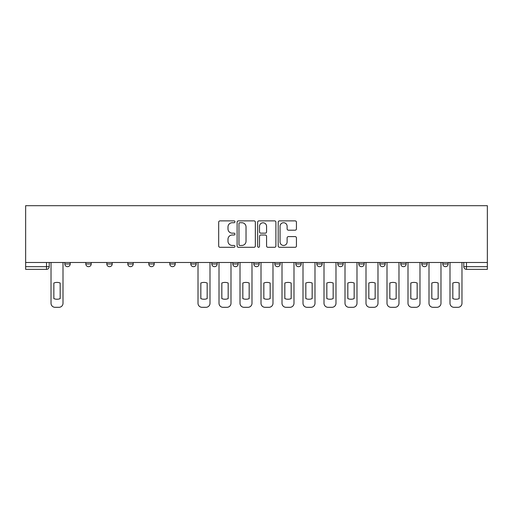 <?xml version="1.0" encoding="UTF-8"?>
<svg xmlns="http://www.w3.org/2000/svg" width="513" height="513" viewBox="0 0 513 513"><rect width="100%" height="100%" fill="white"/><g stroke="black" fill="none" stroke-linecap="round" stroke-linejoin="round"><path stroke-width="0.77" d="M234.96 221.802A0.923 0.923 0 0 0 234.037 220.879L220 220.879A1.321 1.321 0 0 0 218.679 222.2L218.679 245.977A1.321 1.321 0 0 0 220 247.298L234.037 247.298A0.923 0.923 0 0 0 234.96 246.375A0.923 0.923 0 0 0 234.037 245.451L232.222 245.451A4.226 4.226 0 0 1 227.996 241.225L227.996 239.244A4.226 4.226 0 0 1 232.222 235.012L234.037 235.012A0.923 0.923 0 0 0 234.96 234.088A0.923 0.923 0 0 0 234.037 233.165L232.222 233.165A4.226 4.226 0 0 1 227.996 228.933L227.996 226.951A4.226 4.226 0 0 1 232.222 222.725L234.037 222.725A0.923 0.923 0 0 0 234.96 221.802M421.795 262.489L421.795 263.971L427.182 263.971A2.693 2.693 0 0 1 424.488 266.664A2.693 2.693 0 0 1 421.795 263.971L421.795 262.489M400.8 262.489L400.8 263.971L406.181 263.971A2.693 2.693 0 0 1 403.487 266.664A2.693 2.693 0 0 1 400.8 263.971L400.8 262.489M274.808 262.489L274.808 263.971L280.188 263.971A2.693 2.693 0 0 1 277.501 266.664A2.693 2.693 0 0 1 274.808 263.971L274.808 262.489M253.807 262.489L253.807 263.971L259.193 263.971A2.693 2.693 0 0 1 256.5 266.664A2.693 2.693 0 0 1 253.807 263.971L253.807 262.489M148.815 263.971L148.815 262.489L148.815 263.971A2.693 2.693 0 0 0 151.508 266.664A2.693 2.693 0 0 1 148.815 263.971L154.201 263.971A2.693 2.693 0 0 1 151.508 266.664M127.814 262.489L127.814 263.971L133.2 263.971A2.693 2.693 0 0 1 130.507 266.664A2.693 2.693 0 0 1 127.814 263.971L127.814 262.489M106.819 262.489L106.819 263.971L112.2 263.971A2.693 2.693 0 0 1 109.513 266.664A2.693 2.693 0 0 1 106.819 263.971L106.819 262.489M85.818 263.971L85.818 262.489L85.818 263.971A2.693 2.693 0 0 0 88.512 266.664A2.693 2.693 0 0 1 85.818 263.971L91.205 263.971A2.693 2.693 0 0 1 88.512 266.664A2.693 2.693 0 0 0 91.205 263.971A2.693 2.693 0 0 1 88.512 266.664M64.818 263.971L64.818 262.489L64.818 263.971A2.693 2.693 0 0 0 67.511 266.664A2.693 2.693 0 0 1 64.818 263.971L70.204 263.971A2.693 2.693 0 0 1 67.511 266.664A2.693 2.693 0 0 0 70.204 263.971A2.693 2.693 0 0 1 67.511 266.664M295.116 230.19A1.321 1.321 0 0 0 296.437 228.869L296.437 222.2A1.321 1.321 0 0 0 295.116 220.879L279.521 220.879A1.321 1.321 0 0 0 278.2 222.2L278.2 245.977A1.321 1.321 0 0 0 279.521 247.298L295.116 247.298A1.321 1.321 0 0 0 296.437 245.977L296.437 237.917A1.321 1.321 0 0 0 295.116 236.596L288.441 236.596A1.321 1.321 0 0 0 287.12 237.917L287.12 241.918A3.533 3.533 0 0 1 283.586 245.451A3.533 3.533 0 0 1 280.053 241.918L280.053 226.259A3.533 3.533 0 0 1 283.586 222.725A3.533 3.533 0 0 1 287.12 226.259L287.12 228.869A1.321 1.321 0 0 0 288.441 230.19L295.116 230.19M487.35 262.489L25.65 262.489L25.65 205.687L487.35 205.687L487.35 269.357L466.484 269.357A2.693 2.693 0 0 1 463.797 266.664L487.35 266.664M255.346 222.2A1.321 1.321 0 0 0 254.025 220.879L238.43 220.879A1.321 1.321 0 0 0 237.109 222.2L237.109 245.977A1.321 1.321 0 0 0 238.43 247.298L254.025 247.298A1.321 1.321 0 0 0 255.346 245.977L255.346 222.2M258.975 220.879L274.57 220.879A1.321 1.321 0 0 1 275.891 222.2L275.891 245.977A1.321 1.321 0 0 1 274.57 247.298L267.895 247.298A1.321 1.321 0 0 1 266.574 245.977L266.574 236.333A1.321 1.321 0 0 0 265.253 235.012L260.828 235.012A1.321 1.321 0 0 0 259.507 236.333L259.507 246.375A0.923 0.923 0 0 1 258.584 247.298A0.923 0.923 0 0 1 257.654 246.375L257.654 222.2A1.321 1.321 0 0 1 258.975 220.879M463.797 262.489L463.797 266.664M49.203 262.489L49.203 266.664A2.693 2.693 0 0 1 46.516 269.357L25.65 269.357L25.65 266.664L49.203 266.664A2.693 2.693 0 0 1 46.516 269.357L46.516 262.489M25.65 262.489L25.65 266.664M448.182 262.489L448.182 263.971A2.693 2.693 0 0 1 445.489 266.664A2.693 2.693 0 0 1 442.796 263.971L448.182 263.971A2.693 2.693 0 0 1 445.489 266.664A2.693 2.693 0 0 0 448.182 263.971M442.796 262.489L442.796 263.971M427.182 262.489L427.182 263.971L427.182 262.489M406.181 262.489L406.181 263.971L406.181 262.489M385.186 262.489L385.186 263.971A2.693 2.693 0 0 1 382.493 266.664A2.693 2.693 0 0 1 379.8 263.971L385.186 263.971M379.8 262.489L379.8 263.971M364.185 262.489L364.185 263.971A2.693 2.693 0 0 1 361.492 266.664A2.693 2.693 0 0 1 358.799 263.971L364.185 263.971A2.693 2.693 0 0 1 361.492 266.664A2.693 2.693 0 0 0 364.185 263.971M358.799 262.489L358.799 263.971M343.184 262.489L343.184 263.971A2.693 2.693 0 0 1 340.497 266.664A2.693 2.693 0 0 1 337.804 263.971A2.693 2.693 0 0 0 340.497 266.664M337.804 262.489L337.804 263.971L343.184 263.971M322.19 262.489L322.19 263.971A2.693 2.693 0 0 1 319.496 266.664A2.693 2.693 0 0 1 316.803 263.971L322.19 263.971L322.19 262.489M316.803 262.489L316.803 263.971M301.189 262.489L301.189 263.971A2.693 2.693 0 0 1 298.495 266.664A2.693 2.693 0 0 1 295.802 263.971L301.189 263.971A2.693 2.693 0 0 1 298.495 266.664A2.693 2.693 0 0 0 301.189 263.971L301.189 262.489M295.802 262.489L295.802 263.971M280.188 262.489L280.188 263.971M259.193 262.489L259.193 263.971L259.193 262.489M238.192 262.489L238.192 263.971A2.693 2.693 0 0 1 235.499 266.664A2.693 2.693 0 0 1 232.812 263.971L238.192 263.971L238.192 262.489M232.812 262.489L232.812 263.971M217.198 262.489L217.198 263.971A2.693 2.693 0 0 1 214.505 266.664A2.693 2.693 0 0 1 211.811 263.971L217.198 263.971M211.811 262.489L211.811 263.971M196.197 262.489L196.197 263.971A2.693 2.693 0 0 1 193.504 266.664A2.693 2.693 0 0 1 190.81 263.971A2.693 2.693 0 0 0 193.504 266.664M190.81 262.489L190.81 263.971L196.197 263.971M175.196 262.489L175.196 263.971A2.693 2.693 0 0 1 172.503 266.664A2.693 2.693 0 0 1 169.816 263.971A2.693 2.693 0 0 0 172.503 266.664A2.693 2.693 0 0 0 175.196 263.971A2.693 2.693 0 0 1 172.503 266.664M169.816 262.489L169.816 263.971L175.196 263.971M154.201 262.489L154.201 263.971M133.2 262.489L133.2 263.971A2.693 2.693 0 0 1 130.507 266.664A2.693 2.693 0 0 0 133.2 263.971L133.2 262.489M112.2 262.489L112.2 263.971A2.693 2.693 0 0 1 109.513 266.664A2.693 2.693 0 0 0 112.2 263.971L112.2 262.489M91.205 262.489L91.205 263.971L91.205 262.489M70.204 262.489L70.204 263.971L70.204 262.489M239.885 222.725A0.923 0.923 0 0 0 238.962 223.649L238.962 244.528A0.923 0.923 0 0 0 239.885 245.451L241.803 245.451A4.226 4.226 0 0 0 246.028 241.225L246.028 226.951A4.226 4.226 0 0 0 241.803 222.725L239.885 222.725M266.574 226.323A3.533 3.533 0 0 0 263.041 222.789A3.533 3.533 0 0 0 259.507 226.323L259.507 231.844A1.321 1.321 0 0 0 260.828 233.165L265.253 233.165A1.321 1.321 0 0 0 266.574 231.844L266.574 226.323M53.852 283.029L53.852 298.617A8.413 8.413 0 0 0 60.175 298.617A8.413 8.413 0 0 1 53.852 298.617L53.852 283.029A8.413 8.413 0 0 1 60.175 283.029L60.175 298.617L60.175 283.029M51.024 303.273L51.024 262.489L51.024 303.273A4.04 4.04 0 0 0 55.064 307.313L58.963 307.313A4.04 4.04 0 0 0 63.003 303.273L63.003 262.489L63.003 303.273M55.064 307.313L58.963 307.313M221.84 283.029L221.84 298.617L221.84 283.029A8.413 8.413 0 0 1 228.163 283.029L228.163 298.617A8.413 8.413 0 0 1 221.84 298.617M219.013 303.273L219.013 262.489L219.013 303.273A4.04 4.04 0 0 0 223.052 307.313L226.951 307.313A4.04 4.04 0 0 0 230.991 303.273L230.991 262.489L230.991 303.273M242.835 283.029L242.835 298.617A8.413 8.413 0 0 0 249.164 298.617A8.413 8.413 0 0 1 242.835 298.617L242.835 283.029A8.413 8.413 0 0 1 249.164 283.029A8.413 8.413 0 0 0 242.835 283.029M249.164 283.029L249.164 298.617L249.164 283.029M240.013 303.273L240.013 262.489L240.013 303.273A4.04 4.04 0 0 0 244.047 307.313L247.952 307.313A4.04 4.04 0 0 0 251.992 303.273L251.992 262.489L251.992 303.273M263.836 283.029L263.836 298.617L263.836 283.029A8.413 8.413 0 0 1 270.165 283.029L270.165 298.617A8.413 8.413 0 0 1 263.836 298.617M261.008 303.273L261.008 262.489L261.008 303.273A4.04 4.04 0 0 0 265.048 307.313L268.953 307.313A4.04 4.04 0 0 0 272.987 303.273L272.987 262.489L272.987 303.273M284.837 283.029L284.837 298.617L284.837 283.029A8.413 8.413 0 0 1 291.16 283.029L291.16 298.617A8.413 8.413 0 0 1 284.837 298.617M282.009 303.273L282.009 262.489L282.009 303.273A4.04 4.04 0 0 0 286.049 307.313L289.948 307.313A4.04 4.04 0 0 0 293.987 303.273L293.987 262.489L293.987 303.273M305.831 283.029L305.831 298.617L305.831 283.029A8.413 8.413 0 0 1 312.161 283.029L312.161 298.617A8.413 8.413 0 0 1 305.831 298.617M303.003 303.273L303.003 262.489L303.003 303.273A4.04 4.04 0 0 0 307.043 307.313L310.949 307.313A4.04 4.04 0 0 0 314.988 303.273L314.988 262.489L314.988 303.273M326.832 283.029L326.832 298.617A8.413 8.413 0 0 0 333.161 298.617A8.413 8.413 0 0 1 326.832 298.617L326.832 283.029A8.413 8.413 0 0 1 333.161 283.029A8.413 8.413 0 0 0 326.832 283.029M333.161 283.029L333.161 298.617L333.161 283.029M324.004 303.273L324.004 262.489L324.004 303.273A4.04 4.04 0 0 0 328.044 307.313L331.949 307.313A4.04 4.04 0 0 0 335.983 303.273L335.983 262.489L335.983 303.273M347.833 283.029L347.833 298.617A8.413 8.413 0 0 0 354.156 298.617A8.413 8.413 0 0 1 347.833 298.617L347.833 283.029A8.413 8.413 0 0 1 354.156 283.029A8.413 8.413 0 0 0 347.833 283.029M354.156 283.029L354.156 298.617L354.156 283.029M345.005 303.273L345.005 262.489L345.005 303.273A4.04 4.04 0 0 0 349.039 307.313L352.944 307.313A4.04 4.04 0 0 0 356.984 303.273L356.984 262.489L356.984 303.273M368.828 283.029L368.828 298.617L368.828 283.029A8.413 8.413 0 0 1 375.157 283.029A8.413 8.413 0 0 0 368.828 283.029M375.157 298.617L375.157 283.029L375.157 298.617A8.413 8.413 0 0 1 368.828 298.617M366 303.273L366 262.489L366 303.273A4.04 4.04 0 0 0 370.04 307.313L373.945 307.313A4.04 4.04 0 0 0 377.985 303.273L377.985 262.489L377.985 303.273M389.829 283.029L389.829 298.617L389.829 283.029A8.413 8.413 0 0 1 396.151 283.029L396.151 298.617A8.413 8.413 0 0 1 389.829 298.617M387.001 303.273L387.001 262.489L387.001 303.273A4.04 4.04 0 0 0 391.041 307.313L394.946 307.313A4.04 4.04 0 0 0 398.979 303.273L398.979 262.489L398.979 303.273M200.839 283.029L200.839 298.617A8.413 8.413 0 0 0 207.169 298.617L207.169 283.029A8.413 8.413 0 0 0 200.839 283.029M198.012 262.489L198.012 303.273A4.04 4.04 0 0 0 202.051 307.313L205.957 307.313A4.04 4.04 0 0 0 209.997 303.273L209.997 262.489M228.163 283.029L228.163 298.617M223.052 307.313L226.951 307.313M244.047 307.313L247.952 307.313M270.165 283.029L270.165 298.617M265.048 307.313L268.953 307.313M291.16 283.029L291.16 298.617M286.049 307.313L289.948 307.313M312.161 283.029L312.161 298.617M307.043 307.313L310.949 307.313M328.044 307.313L331.949 307.313M349.039 307.313L352.944 307.313M370.04 307.313L373.945 307.313M396.151 283.029L396.151 298.617M391.041 307.313L394.946 307.313M410.823 283.029L410.823 298.617L410.823 283.029A8.413 8.413 0 0 1 417.152 283.029L417.152 298.617A8.413 8.413 0 0 1 410.823 298.617M408.002 303.273L408.002 262.489L408.002 303.273A4.04 4.04 0 0 0 412.035 307.313L415.94 307.313A4.04 4.04 0 0 0 419.98 303.273L419.98 262.489L419.98 303.273M417.152 283.029L417.152 298.617M412.035 307.313L415.94 307.313M431.824 283.029L431.824 298.617L431.824 283.029A8.413 8.413 0 0 1 438.153 283.029A8.413 8.413 0 0 0 431.824 283.029M438.153 298.617L438.153 283.029L438.153 298.617A8.413 8.413 0 0 1 431.824 298.617M428.996 303.273L428.996 262.489L428.996 303.273A4.04 4.04 0 0 0 433.036 307.313L436.941 307.313A4.04 4.04 0 0 0 440.981 303.273L440.981 262.489L440.981 303.273M433.036 307.313L436.941 307.313M452.825 283.029L452.825 298.617L452.825 283.029A8.413 8.413 0 0 1 459.148 283.029L459.148 298.617A8.413 8.413 0 0 1 452.825 298.617M449.997 303.273L449.997 262.489L449.997 303.273A4.04 4.04 0 0 0 454.037 307.313L457.936 307.313A4.04 4.04 0 0 0 461.976 303.273L461.976 262.489L461.976 303.273M459.148 283.029L459.148 298.617M454.037 307.313L457.936 307.313M466.484 262.489L466.484 269.357"/></g></svg>
